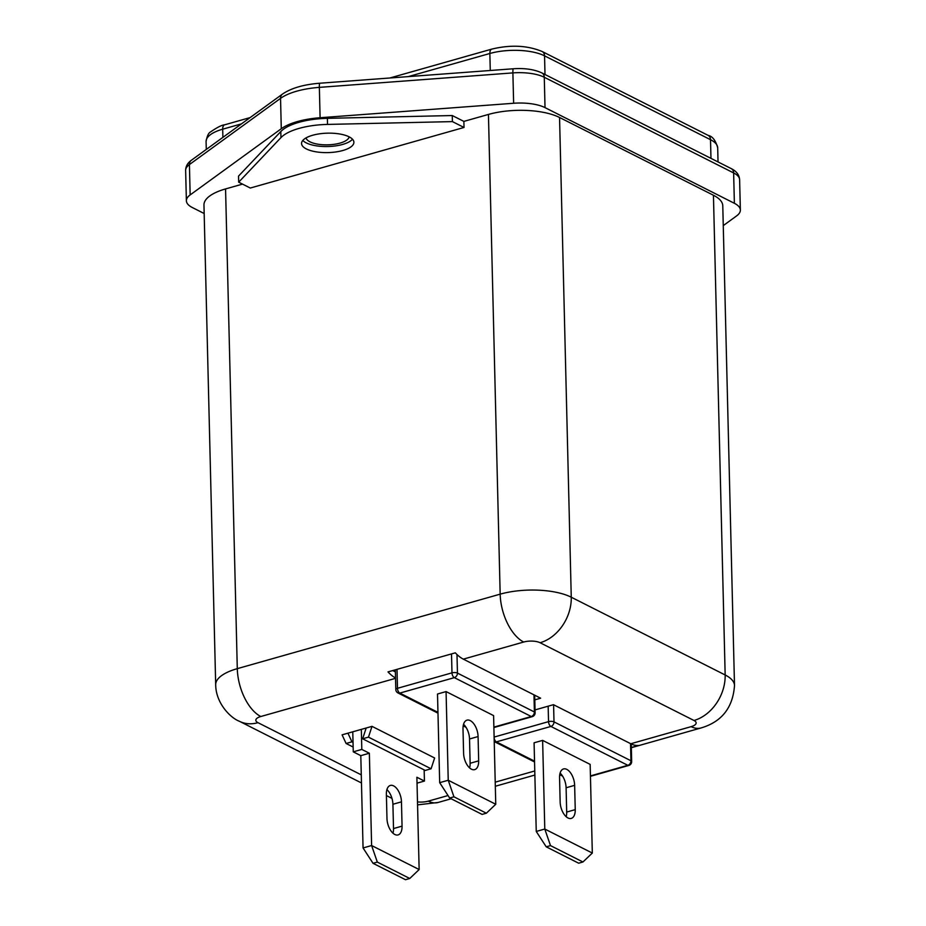 <?xml version="1.0" encoding="UTF-8"?>
<svg xmlns="http://www.w3.org/2000/svg" width="926" height="926" viewBox="0 0 926 926"><rect width="100%" height="100%" fill="white"/><g stroke="black" fill="none" stroke-linecap="round" stroke-linejoin="round"><path stroke-width="1.39" d="M306.066 137.893A21.587 8.021 178.6 0 0 318.405 144.271A21.587 8.021 178.6 0 0 340.027 143.102A21.587 8.021 178.6 0 0 349.125 136.84M204.171 213.512L192.365 207.551A32.711 12.142 -1.4 0 1 186.381 200.78A32.711 12.142 -1.4 0 1 190.154 194.923L281.284 128.726A52.342 19.434 -1.4 0 1 320.095 117.729L513.629 103.261A32.711 12.142 -1.4 0 1 545.02 107.624L734.376 203.292A32.711 12.142 -1.4 0 1 740.36 210.063A32.711 12.142 -1.4 0 1 736.587 215.92L723.264 225.608M469.586 767.897A13.08 6.91 74.2 0 0 470.13 763.267L469.528 738.983A13.08 6.91 74.2 0 0 463.532 724.306M478.082 736.552A13.08 6.91 74.2 0 0 470.246 720.602A13.08 6.91 74.2 0 0 466.97 720.15A13.08 6.91 74.2 0 0 463 728.936L463.59 753.22A13.08 6.91 74.2 0 0 474.702 769.622A13.08 6.91 74.2 0 0 478.673 760.848L478.082 736.552L469.528 738.983M560.091 773.094A13.08 6.91 -105.8 0 1 566.099 787.771L566.689 812.056A13.08 6.91 -105.8 0 1 566.156 816.686M574.641 785.341L575.243 809.637A13.08 6.91 -105.8 0 1 571.261 818.41A13.08 6.91 -105.8 0 1 560.149 802.009L559.559 777.724A13.08 6.91 -105.8 0 1 563.529 768.939A13.08 6.91 -105.8 0 1 566.805 769.39A13.08 6.91 -105.8 0 1 574.641 785.341L566.099 787.771M392.971 833.18A13.08 6.91 74.2 0 0 393.515 828.562L392.913 804.266A13.08 6.91 74.2 0 0 386.918 789.6M401.467 801.847A13.08 6.91 74.2 0 0 393.631 785.885A13.08 6.91 74.2 0 0 390.355 785.445A13.08 6.91 74.2 0 0 386.373 794.219L386.975 818.515A13.08 6.91 74.2 0 0 398.087 834.916A13.08 6.91 74.2 0 0 402.058 826.131L401.467 801.847L392.913 804.266M352.505 139.236A26.171 9.723 -1.4 0 1 342.666 144.433A26.171 9.723 -1.4 0 1 302.802 140.451M312.641 135.265A26.171 9.723 -1.4 0 1 339.657 133.981A26.171 9.723 -1.4 0 1 353.894 142.245A26.171 9.723 -1.4 0 1 342.817 150.51A26.171 9.723 -1.4 0 1 315.801 151.783A26.171 9.723 -1.4 0 1 301.563 143.53A26.171 9.723 -1.4 0 1 312.641 135.265M446.066 691.583L493.593 715.601L495.757 804.266L486.37 813.202L482.099 814.405L449.654 798.015L439.676 782.667L437.512 694.014L446.066 691.583L448.23 780.248L439.676 782.667M550.495 845.6L544.789 829.036L592.316 853.054L590.151 764.39L542.624 740.383L534.082 742.802L536.247 831.455L546.224 846.815L578.657 863.206L582.94 861.99L550.495 845.6L546.224 846.815M372.009 726.354L368.467 737.142L362.633 738.798L425.242 770.432L431.088 768.777L434.63 757.989L372.009 726.354L347.933 733.184L351.949 741.83L346.104 743.485L342.088 734.839L347.933 733.184M534.8 699.859L540.634 698.204L463.313 659.138A39.251 20.742 -105.8 0 1 455.337 652.83L388.006 671.906A39.251 20.742 74.2 0 0 395.529 677.971M395.379 671.906L392.728 670.574M631.335 747.525L638.651 745.453A39.251 20.742 -105.8 0 1 630.791 743.752L553.459 704.686L535.043 709.906M464.019 127.464L250.286 188.036L238.688 182.179L280.948 137.615A49.715 18.462 -1.4 0 1 327.538 124.42L452.42 121.607L464.019 127.464L463.868 121.399L488.442 114.43A51.034 18.948 -1.4 0 1 559.547 117.486L713.437 195.247A51.034 18.948 -1.4 0 1 722.778 205.804L734.503 685.529A51.034 18.948 -1.4 0 0 725.162 674.973L713.437 195.247M395.541 678.341L260.808 716.516A39.251 20.742 -105.8 0 1 237.287 668.653A51.034 18.948 -1.4 0 0 215.689 684.765L203.963 205.04A51.034 18.948 -1.4 0 1 225.562 188.927L242.531 184.112M238.688 182.179L238.538 176.102L280.81 131.55A49.715 18.462 -1.4 0 1 327.387 118.343L452.27 115.542L463.868 121.399M452.42 121.607L452.27 115.542M353.037 742.374L351.949 741.83M353.153 747.039L346.104 743.485M362.633 738.798L366.175 728.01M431.088 768.777L368.467 737.142M361.325 729.387L361.811 749.423L369.358 753.232L371.615 845.531L419.142 869.549L416.885 777.25L424.432 781.058L424.154 769.888M424.432 781.058L417.024 783.153M352.771 731.806L353.269 751.843L360.804 755.662L363.061 847.961L373.039 863.31L405.484 879.7L409.755 878.485L377.322 862.094L373.039 863.31M361.811 749.423L353.269 751.843M419.142 869.549L409.755 878.485M369.358 753.232L360.804 755.662M377.322 862.094L371.615 845.531L363.061 847.961M542.624 740.383L544.789 829.036L536.247 831.455M592.316 853.054L582.94 861.99M486.37 813.202L453.937 796.811L449.654 798.015M453.937 796.811L448.23 780.248L495.757 804.266M191.346 160.279A6.54 5.348 54 0 0 189.413 164.562A32.711 12.142 178.6 0 0 185.64 170.419C185.698 166.344 187.608 162.964 191.346 160.279L282.488 94.082C291.273 88.109 303.705 84.486 319.806 83.224L513.328 68.767C524.741 68.003 534.256 69.392 541.884 72.934L731.239 168.613C736.483 171.206 739.272 174.91 739.619 179.702A32.711 12.142 178.6 0 0 733.635 172.93L544.28 77.263A32.711 12.142 178.6 0 0 512.888 72.899L319.354 87.368A52.342 19.434 178.6 0 0 280.543 98.364L189.413 164.562L190.154 194.923M282.488 94.082A6.54 5.348 54 0 0 280.543 98.364L281.284 128.726M319.806 83.224A6.54 0.81 85.7 0 0 319.354 87.368L320.095 117.729M513.328 68.767A6.54 0.81 85.7 0 0 512.888 72.899L513.629 103.261M541.884 72.934A6.54 4.989 116.8 0 1 544.28 77.263L545.02 107.624M731.239 168.613A6.54 4.989 116.8 0 1 733.635 172.93L734.376 203.292M389.858 77.992L491.833 49.09C510.643 44.587 527.403 45.386 542.15 51.509L708.112 135.37C712.43 136.226 715.624 140.37 717.696 147.813A39.251 14.573 178.6 0 0 710.508 139.687L544.546 55.838L544.997 74.508M542.15 51.509A6.54 4.989 116.8 0 1 544.546 55.838A39.251 14.573 178.6 0 0 489.854 53.488L490.271 70.492M708.112 135.37A6.54 4.989 116.8 0 1 710.508 139.687L710.971 158.369M241.489 123.864L222.691 129.189L222.888 137.372M206.081 141.585C207.065 136.087 208.535 132.893 210.48 131.978C217.135 127.383 221.858 124.987 224.682 124.802A6.54 3.461 74.2 0 0 222.691 129.189A39.251 14.573 178.6 0 0 206.081 141.585L206.278 149.445M491.833 49.09A6.54 3.461 74.2 0 0 489.854 53.488L408.192 76.627M493.871 727.118L531.281 716.527L454.33 677.647L399.824 693.088L437.963 712.36M463.313 725.162L465.176 726.111M590.429 775.919L627.84 765.316L550.889 726.435L496.394 741.876L534.522 761.149M559.871 773.951L561.735 774.9M225.562 188.927L237.287 668.653L500.167 594.156L488.442 114.43M630.791 743.752L691.166 726.644A11.772 4.375 178.6 0 0 693.991 720.486L540.101 642.737A11.772 4.375 178.6 0 0 523.688 642.031A39.251 20.742 -105.8 0 1 500.167 594.156A51.034 18.948 -1.4 0 1 571.261 597.212L559.547 117.486M540.101 642.737A39.251 29.968 116.8 0 0 571.261 597.212L725.162 674.973A39.251 29.968 116.8 0 1 693.991 720.486M523.688 642.031L463.313 659.138M260.808 716.516A11.772 4.375 178.6 0 0 257.972 722.674L361.279 774.865M417.487 801.904A11.772 4.375 178.6 0 0 428.287 801.14L448.045 795.538M495.213 782.169L534.765 770.964M631.335 747.71L700.982 727.975A39.251 20.742 -105.8 0 1 691.166 726.644M257.972 722.674A39.251 29.968 116.8 0 1 239.383 721.273L361.476 782.968M451.147 798.768L438.091 802.472A39.251 20.742 -105.8 0 1 428.287 801.14M280.948 137.615L280.81 131.55M327.538 124.42L327.387 118.343M553.586 704.744L554.003 721.886L630.953 760.767L630.537 743.624M494.114 737.073L548.539 721.643L548.157 706.191M397.011 669.359L397.474 688.307L451.981 672.855L451.518 653.906M456.993 654.532L457.444 673.098L534.395 711.978L533.978 694.836M631.671 761.577A3.924 1.458 178.6 0 0 630.953 760.767A3.924 2.998 -63.2 0 1 627.84 765.316A3.924 2.072 74.2 0 0 628.823 765.443A3.924 3.924 0 0 0 631.671 761.577L631.243 743.983M494.229 741.564A3.924 3.924 0 0 0 494.53 741.738A3.924 2.998 -63.2 0 0 496.394 741.876A3.924 2.072 74.2 0 1 494.137 738.08M554.003 721.886A3.924 1.458 178.6 0 0 548.539 721.643A3.924 2.072 -105.8 0 0 550.889 726.435A3.924 2.998 -63.2 0 0 554.003 721.886M395.819 689.546A3.924 3.924 0 0 0 397.972 692.949A3.924 2.998 -63.2 0 0 399.824 693.088A3.924 2.072 74.2 0 1 397.474 688.307A3.924 1.458 178.6 0 0 395.819 689.546L395.333 669.834M451.981 672.855A3.924 2.072 74.2 0 0 454.33 677.647A3.924 2.998 116.8 0 0 457.444 673.098A3.924 1.458 178.6 0 0 451.981 672.855M535.112 712.788A3.924 1.458 178.6 0 0 534.395 711.978A3.924 2.998 -63.2 0 1 531.281 716.527A3.924 2.072 74.2 0 0 532.253 716.655A3.924 3.924 0 0 0 535.112 712.788L534.684 695.195M402.058 826.131L393.515 828.562M575.243 809.637L566.689 812.056M478.673 760.848L470.13 763.267M185.64 170.419L186.381 200.78M739.619 179.702L740.36 210.063M717.696 147.813L718.032 161.934M224.682 124.802L250.124 117.59M700.982 727.975C721.713 721.863 732.894 707.719 734.503 685.529M215.689 684.765C215.839 703.413 230.701 718.044 239.383 721.273M495.317 786.255L534.869 775.05M386.408 795.561L391.976 798.374M438.091 802.472L417.557 804.868M590.441 776.324L628.823 765.443M494.53 741.738L534.545 761.959M559.744 774.692L562.591 776.127M397.972 692.949L437.986 713.17M463.174 725.891L466.033 727.338M493.882 727.535L532.253 716.655"/></g></svg>

